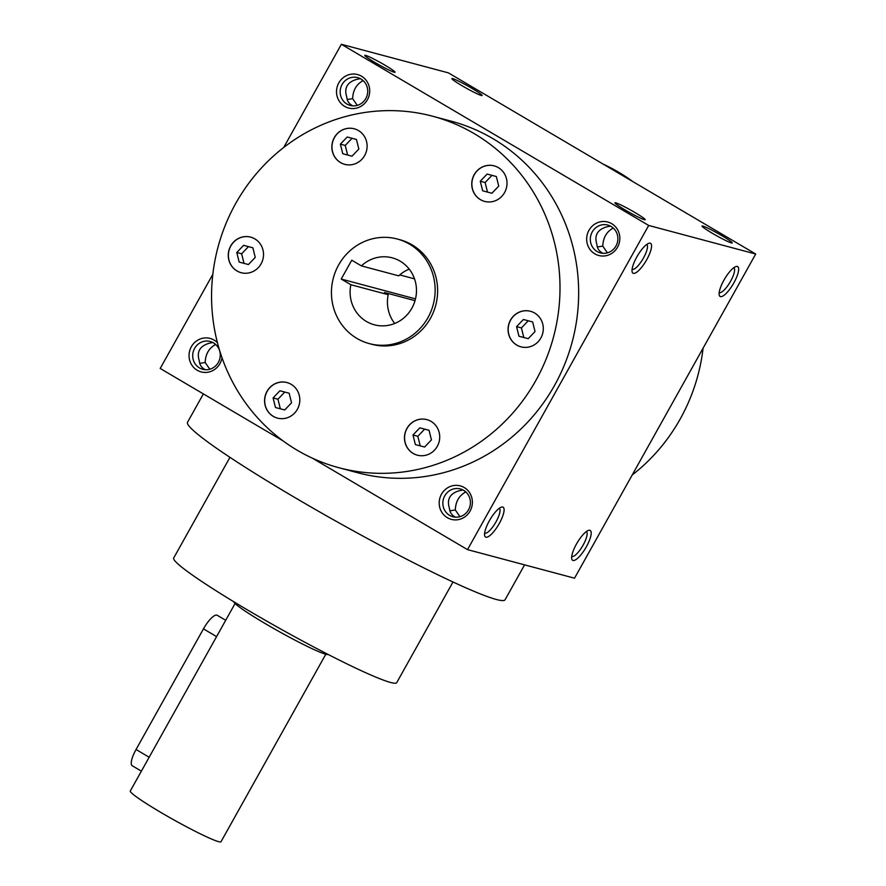 <?xml version="1.0" encoding="UTF-8"?>
<svg xmlns="http://www.w3.org/2000/svg" width="886" height="886" viewBox="0 0 886 886"><rect width="100%" height="100%" fill="white"/><g stroke="black" fill="none" stroke-linecap="round" stroke-linejoin="round"><path stroke-width="1.33" d="M203.37 393.916L187.522 422.29A181.896 13.91 29.2 0 0 339.515 523.161A181.896 13.91 29.2 0 0 505.075 599.767L524.59 564.858M755.703 254.027L648.696 225.454L341.376 44.3L448.382 72.862L755.703 254.027L574.527 578.193L467.52 549.63L312.404 458.184M283.055 440.885L160.2 368.465L212.828 274.317M471.994 88.39A17.321 1.329 29.2 0 0 451.893 78.721A17.321 1.329 29.2 0 0 466.368 88.212A17.321 1.329 29.2 0 0 482.05 95.577A17.321 1.329 29.2 0 0 471.994 88.39M374.944 62.485A17.321 1.329 -150.8 0 1 364.788 55.475A17.321 1.329 -150.8 0 1 380.559 62.651A17.321 1.329 -150.8 0 1 394.946 72.32A17.321 1.329 -150.8 0 1 374.944 62.485M722.134 235.842A17.321 1.329 29.2 0 0 702.033 226.174A17.321 1.329 29.2 0 0 716.519 235.676A17.321 1.329 29.2 0 0 732.19 243.03A17.321 1.329 29.2 0 0 722.134 235.842M625.084 209.938A17.321 1.329 -150.8 0 1 614.928 202.927A17.321 1.329 -150.8 0 1 630.71 210.104A17.321 1.329 -150.8 0 1 645.086 219.783A17.321 1.329 -150.8 0 1 625.084 209.938M409.631 244.204A54.135 51.687 -75.1 0 0 397.26 239.01A54.135 51.687 -75.1 0 0 333.357 277.982A54.135 51.687 -75.1 0 0 369.329 343.624A54.135 51.687 -75.1 0 0 430.995 311.318A54.135 51.687 -75.1 0 0 409.631 244.204M369.329 343.624L371.821 344.289A54.135 51.687 -75.1 0 0 433.487 311.983A54.135 51.687 -75.1 0 0 412.112 244.868A54.135 51.687 -75.1 0 0 399.741 239.674L397.26 239.01M632.859 181.608A181.896 173.667 -75.1 0 0 618.605 172.194A181.896 173.667 -75.1 0 0 603.499 164.298M632.216 474.985A181.896 173.667 -75.1 0 0 703.085 348.176M351.753 260.196L341.221 279.046L350.867 284.727A34.643 33.081 -75.1 0 0 374.357 324.797A34.643 33.081 -75.1 0 0 415.257 299.845A34.643 33.081 -75.1 0 0 392.232 257.837A34.643 33.081 -75.1 0 0 361.399 265.889L351.753 260.196M341.221 279.046L415.501 298.87M415.025 300.653L384.458 292.491L388.201 294.695L350.867 284.727M414.515 278.857L399.763 274.915M409.21 269.123A34.643 33.081 -75.1 0 0 398.733 275.845L361.399 265.889M388.201 294.695A34.643 33.081 -75.1 0 0 394.702 323.468M229.95 457.342L173.689 558.014A127.761 9.768 29.2 0 0 280.441 628.861A127.761 9.768 29.2 0 0 396.729 682.663L452.99 581.991M367.114 146.301A18.407 17.576 -75.1 0 0 354.223 128.78A18.407 17.576 -75.1 0 0 332.505 142.026A18.407 17.576 -75.1 0 0 344.732 164.342A18.407 17.576 -75.1 0 0 367.114 146.301M498.054 199.394A18.407 17.576 -75.1 0 0 506.881 180.999A18.407 17.576 -75.1 0 0 494.122 165.848A18.407 17.576 -75.1 0 0 472.393 179.094A18.407 17.576 -75.1 0 0 484.631 201.41A18.407 17.576 -75.1 0 0 498.054 199.394M516.726 345.075A18.407 17.576 -75.1 0 0 520.935 346.836A18.407 17.576 -75.1 0 0 542.653 333.579A18.407 17.576 -75.1 0 0 530.426 311.263A18.407 17.576 -75.1 0 0 509.461 322.249A18.407 17.576 -75.1 0 0 516.726 345.075M404.459 437.662A18.407 17.576 -75.1 0 0 417.339 455.182A18.407 17.576 -75.1 0 0 439.068 441.937A18.407 17.576 -75.1 0 0 426.83 419.621A18.407 17.576 -75.1 0 0 404.459 437.662M273.519 384.568A18.407 17.576 -75.1 0 0 264.692 402.964A18.407 17.576 -75.1 0 0 277.44 418.114A18.407 17.576 -75.1 0 0 299.169 404.869A18.407 17.576 -75.1 0 0 286.942 382.553A18.407 17.576 -75.1 0 0 273.519 384.568M254.847 238.888A18.407 17.576 -75.1 0 0 250.638 237.127A18.407 17.576 -75.1 0 0 228.909 250.384A18.407 17.576 -75.1 0 0 241.147 272.7A18.407 17.576 -75.1 0 0 262.112 261.713A18.407 17.576 -75.1 0 0 254.847 238.888M474.265 133.664A181.896 173.667 -75.1 0 0 432.7 116.243A181.896 173.667 -75.1 0 0 217.989 247.194A181.896 173.667 -75.1 0 0 338.873 467.719A181.896 173.667 -75.1 0 0 546.075 359.184A181.896 173.667 -75.1 0 0 474.265 133.664M432.7 116.243L451.362 121.227A181.896 173.667 104.9 0 1 492.926 138.648A181.896 173.667 104.9 0 1 564.736 364.157A181.896 173.667 104.9 0 1 357.534 472.703L338.873 467.719M447.364 517.701A17.321 16.535 104.9 0 1 447.618 487.787A17.321 16.535 104.9 0 1 472.382 502.373A17.321 16.535 104.9 0 1 447.364 517.701M594.827 253.839A17.321 16.535 104.9 0 1 595.082 223.925A17.321 16.535 104.9 0 1 619.846 238.522A17.321 16.535 104.9 0 1 594.827 253.839M221.987 357.722A17.321 16.535 104.9 0 1 197.213 370.248A17.321 16.535 104.9 0 1 192.55 344.864A17.321 16.535 104.9 0 1 217.435 342.738M344.687 106.386A17.321 16.535 104.9 0 1 344.942 76.473A17.321 16.535 104.9 0 1 369.706 91.07A17.321 16.535 104.9 0 1 344.687 106.386M283.686 147.508L341.376 44.3M467.52 549.63L648.696 225.454M720.473 296.6A17.321 4.984 -59.5 0 1 719.222 294.994A17.321 4.984 -59.5 0 1 724.604 278.99A17.321 4.984 -59.5 0 1 736 266.531A17.321 4.984 -59.5 0 1 734.782 281.15A17.321 4.984 -59.5 0 1 720.473 296.6M573.009 560.461A17.321 4.984 -59.5 0 1 571.747 558.856A17.321 4.984 -59.5 0 1 577.14 542.852A17.321 4.984 -59.5 0 1 588.537 530.382A17.321 4.984 -59.5 0 1 587.318 545.012A17.321 4.984 -59.5 0 1 573.009 560.461M650.224 243.196A17.321 4.984 120.5 0 0 648.895 243.273A17.321 4.984 120.5 0 0 637.51 255.744A17.321 4.984 120.5 0 0 632.117 271.747A17.321 4.984 120.5 0 0 645.074 262.455A17.321 4.984 120.5 0 0 650.224 243.196M502.761 507.047A17.321 4.984 120.5 0 0 501.432 507.135A17.321 4.984 120.5 0 0 490.036 519.606A17.321 4.984 120.5 0 0 484.653 535.609A17.321 4.984 120.5 0 0 497.6 526.317A17.321 4.984 120.5 0 0 502.761 507.047M346.947 104.061A14.397 13.744 104.9 0 1 341.265 86.219A14.397 13.744 104.9 0 1 357.667 77.625A14.397 13.744 104.9 0 1 367.225 95.079A14.397 13.744 104.9 0 1 350.236 105.434A14.397 13.744 104.9 0 1 346.947 104.061M360.292 78.644L356.693 79.375C347.212 82.154 343.912 88.057 346.791 97.095C347.002 100.65 348.719 103.418 351.93 105.39L352.794 105.855M733.818 267.716A14.397 4.131 -59.5 0 1 730.297 281.759A14.397 4.131 -59.5 0 1 719.476 292.624A14.397 4.131 -59.5 0 1 719.199 292.513M586.355 531.578A14.397 4.131 -59.5 0 1 582.833 545.61A14.397 4.131 -59.5 0 1 572.013 556.486A14.397 4.131 -59.5 0 1 571.736 556.375M632.095 269.266A14.397 4.131 120.5 0 0 642.937 258.945A14.397 4.131 120.5 0 0 646.714 244.47M484.631 533.117A14.397 4.131 120.5 0 0 495.473 522.806A14.397 4.131 120.5 0 0 499.25 508.32M455.482 517.169L454.607 516.704C451.395 514.733 449.689 511.964 449.468 508.409C446.588 499.372 449.889 493.469 459.369 490.689L462.968 489.958M449.855 510.812L455.315 509.971L459.956 516.682M205.331 369.717L204.456 369.252C201.255 367.28 199.538 364.511 199.328 360.945C196.448 351.919 199.749 346.016 209.229 343.236L212.828 342.494M199.715 363.349L205.175 362.507L209.816 369.229M347.179 99.498L352.639 98.656L357.279 105.379M612.104 227.115L612.68 228.389L613.477 228.256M610.432 226.096L606.832 226.827C597.352 229.607 594.052 235.51 596.931 244.547C597.153 248.102 598.858 250.871 602.07 252.842L602.945 253.307M352.639 98.656C352.949 90.472 356.25 84.569 362.54 80.936L361.964 79.662M205.175 362.507C205.486 354.334 208.786 348.42 215.076 344.798L214.501 343.524M362.54 80.936L363.338 80.803M215.076 344.798L215.874 344.654M199.483 367.923A14.397 13.744 104.9 0 1 193.801 350.07A14.397 13.744 104.9 0 1 210.192 341.487A14.397 13.744 104.9 0 1 219.761 358.93A14.397 13.744 104.9 0 1 202.772 369.296A14.397 13.744 104.9 0 1 199.483 367.923M597.33 246.95L602.779 246.109L607.419 252.831M602.779 246.109C603.1 237.924 606.401 232.021 612.68 228.389M455.315 509.971C455.625 501.786 458.926 495.883 465.216 492.251L466.014 492.107M464.641 490.977L465.216 492.251M449.623 515.375A14.397 13.744 104.9 0 1 443.941 497.522A14.397 13.744 104.9 0 1 460.343 488.939A14.397 13.744 104.9 0 1 469.901 506.393A14.397 13.744 104.9 0 1 452.912 516.748A14.397 13.744 104.9 0 1 449.623 515.375M597.098 251.513A14.397 13.744 104.9 0 1 591.405 233.671A14.397 13.744 104.9 0 1 607.807 225.077A14.397 13.744 104.9 0 1 617.376 242.531A14.397 13.744 104.9 0 1 600.387 252.898A14.397 13.744 104.9 0 1 597.098 251.513M239.176 262.09L236.784 252.499L243.617 245.344L252.853 247.792L255.246 257.394L248.412 264.537L239.176 262.09M252.853 247.803L248.468 246.64L241.634 253.795L244.027 263.375M241.634 253.795L236.784 252.499M248.468 246.64L243.617 245.344M284.716 409.963L275.48 407.516L273.087 397.925L279.921 390.77L289.146 393.218L291.549 402.809L284.716 409.963M289.157 393.229L279.921 390.77M284.771 392.066L277.938 399.221L273.087 397.925M277.938 399.221L280.33 408.8M431.438 439.877L424.604 447.031L415.379 444.584L412.976 434.993L419.809 427.838L429.045 430.286L431.438 439.877M429.045 430.297L419.809 427.838M424.671 429.134L417.827 436.289L412.976 434.993M417.827 436.289L420.23 445.868M532.641 321.939L535.033 331.53L528.2 338.673L518.963 336.237L516.571 326.635L523.404 319.492L532.641 321.939L523.404 319.492M528.255 320.787L521.422 327.931L516.571 326.635M521.422 327.931L523.814 337.522M487.101 174.066L496.337 176.513L487.101 174.066L480.267 181.22L485.118 182.516L487.51 192.096M491.951 175.362L485.118 182.516M496.337 176.513L498.729 186.104L491.896 193.259L482.66 190.811L480.267 181.22M340.379 144.152L347.212 136.998L356.438 139.445L358.841 149.036L351.997 156.191L342.771 153.743L340.379 144.152L345.23 145.448L347.622 155.028M356.438 139.456L352.063 138.294L345.23 145.448M352.063 138.294L347.212 136.998M250.694 237.149A18.407 17.576 -75.1 0 0 229.031 250.417A18.407 17.576 -75.1 0 0 241.202 272.711M286.998 382.564A18.407 17.576 -75.1 0 0 273.641 384.602A18.407 17.576 -75.1 0 0 264.814 402.964A18.407 17.576 -75.1 0 0 277.506 418.137M426.897 419.632A18.407 17.576 -75.1 0 0 404.581 437.695A18.407 17.576 -75.1 0 0 417.406 455.205M530.481 311.285A18.407 17.576 -75.1 0 0 509.572 322.316A18.407 17.576 -75.1 0 0 516.848 345.108A18.407 17.576 -75.1 0 0 520.99 346.847M494.189 165.859A18.407 17.576 -75.1 0 0 472.515 179.127A18.407 17.576 -75.1 0 0 484.686 201.432M354.289 128.791A18.407 17.576 -75.1 0 0 332.627 142.059A18.407 17.576 -75.1 0 0 344.798 164.364M141.383 771.152L132.224 765.748A17.321 4.984 -59.5 0 1 136.045 749.501L203.459 628.872A17.321 4.984 -59.5 0 1 217.225 615.283L225.708 620.278M328.086 654.433A54.135 4.142 -150.8 0 1 265.446 623.722A54.135 4.142 -150.8 0 1 233.694 601.694M235.067 603.532L130.297 790.988A51.975 3.976 -150.8 0 0 160.731 812.362A51.975 3.976 -150.8 0 0 221.024 841.7L325.793 654.245M149.213 757.264L136.045 749.501M216.627 636.635L203.459 628.872"/></g></svg>
